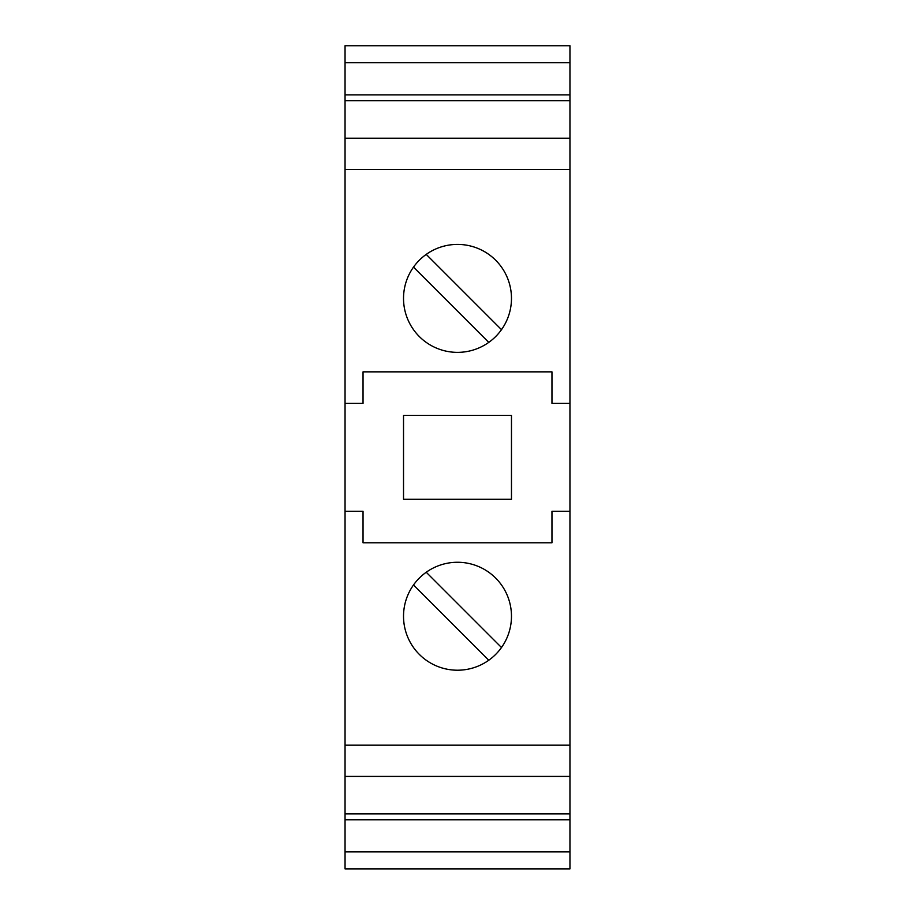 <?xml version="1.0" encoding="UTF-8"?>
<svg xmlns="http://www.w3.org/2000/svg" width="915" height="915" viewBox="0 0 915 915"><rect width="100%" height="100%" fill="white"/><g stroke="black" fill="none" stroke-linecap="round" stroke-linejoin="round"><path stroke-width="1.37" d="M569.953 851.888L569.953 868.873L345.047 868.873L345.047 851.888L569.953 851.888L569.953 819.76L345.047 819.76L345.047 138.211L569.953 138.211L569.953 100.742L345.047 100.742L345.047 138.211M345.047 776.412L569.953 776.412L569.953 745.176L345.047 745.176M569.953 94.863L345.047 94.863L345.047 62.735L569.953 62.735L569.953 100.742M345.047 94.863L345.047 100.742M345.047 511.291L363.038 511.291L363.038 542.778L551.962 542.778L551.962 511.291L569.953 511.291L569.953 138.211M569.953 819.76L569.953 776.412M569.953 813.881L345.047 813.881M345.047 62.735L345.047 45.75L569.953 45.75L569.953 62.735M403.526 415.33L511.474 415.33L511.474 499.293L403.526 499.293L403.526 415.33M345.047 403.332L363.038 403.332L363.038 371.856L551.962 371.856L551.962 403.332L569.953 403.332M569.953 745.176L569.953 511.291M569.953 868.873L345.047 868.873M457.5 562.268A53.974 53.974 0 0 1 511.474 616.241A53.974 53.974 0 0 1 457.5 670.215A53.974 53.974 0 0 1 403.526 616.241A53.974 53.974 0 0 1 457.5 562.268M488.77 660.23L413.511 584.971M457.5 352.366A53.974 53.974 0 0 1 403.526 298.382A53.974 53.974 0 0 1 457.5 244.408A53.974 53.974 0 0 1 511.474 298.382A53.974 53.974 0 0 1 457.5 352.366M569.953 169.447L345.047 169.447M345.047 851.888L345.047 819.76M426.23 572.241L501.489 647.511M488.77 342.382L413.511 267.111M426.23 254.393L501.489 329.663"/></g></svg>
